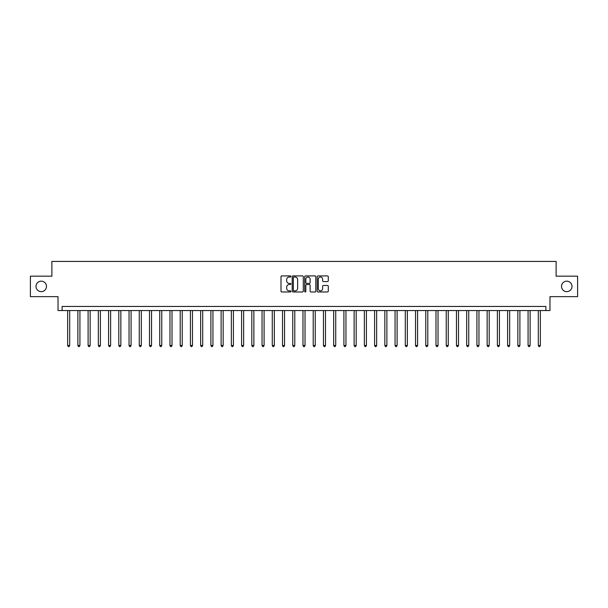 <?xml version="1.0" encoding="UTF-8"?>
<svg xmlns="http://www.w3.org/2000/svg" width="608" height="608" viewBox="0 0 608 608"><rect width="100%" height="100%" fill="white"/><g stroke="black" fill="none" stroke-linecap="round" stroke-linejoin="round"><path stroke-width="0.91" d="M290.905 276.473A0.562 0.562 0 0 0 290.343 275.91L281.808 275.91A0.806 0.806 0 0 0 281.002 276.716L281.002 291.179A0.806 0.806 0 0 0 281.808 291.977L290.343 291.977A0.562 0.562 0 0 0 290.905 291.414A0.562 0.562 0 0 0 290.343 290.852L289.233 290.852A2.569 2.569 0 0 1 286.664 288.283L286.664 287.082A2.569 2.569 0 0 1 289.233 284.506L290.343 284.506A0.562 0.562 0 0 0 290.905 283.944A0.562 0.562 0 0 0 290.343 283.381L289.233 283.381A2.569 2.569 0 0 1 286.664 280.812L286.664 279.604A2.569 2.569 0 0 1 289.233 277.035L290.343 277.035A0.562 0.562 0 0 0 290.905 276.473M561.518 286.398A5.236 5.236 0 0 0 566.755 291.642A5.236 5.236 0 0 0 571.991 286.398A5.236 5.236 0 0 0 566.755 281.162A5.236 5.236 0 0 0 561.518 286.398M36.009 286.398A5.236 5.236 0 0 0 41.245 291.642A5.236 5.236 0 0 0 46.482 286.398A5.236 5.236 0 0 0 41.245 281.162A5.236 5.236 0 0 0 36.009 286.398M327.484 281.572A0.806 0.806 0 0 0 328.282 280.774L328.282 276.716A0.806 0.806 0 0 0 327.484 275.91L317.999 275.91A0.806 0.806 0 0 0 317.194 276.716L317.194 291.179A0.806 0.806 0 0 0 317.999 291.977L327.484 291.977A0.806 0.806 0 0 0 328.282 291.179L328.282 286.277A0.806 0.806 0 0 0 327.484 285.471L323.426 285.471A0.806 0.806 0 0 0 322.62 286.277L322.62 288.709A2.151 2.151 0 0 1 320.469 290.852A2.151 2.151 0 0 1 318.318 288.709L318.318 279.186A2.151 2.151 0 0 1 320.469 277.035A2.151 2.151 0 0 1 322.62 279.186L322.62 280.774A0.806 0.806 0 0 0 323.426 281.572L327.484 281.572M545.878 310.551L549.974 310.551L549.974 296.636L577.6 296.636L577.6 276.169L556.115 276.169L556.115 261.432L51.885 261.432L51.885 276.169L30.4 276.169L30.4 296.636L58.026 296.636L58.026 310.551L545.878 310.551L545.878 306.455L62.122 306.455L62.122 310.551M303.293 276.716A0.806 0.806 0 0 0 302.495 275.91L293.01 275.91A0.806 0.806 0 0 0 292.212 276.716L292.212 291.179A0.806 0.806 0 0 0 293.01 291.977L302.495 291.977A0.806 0.806 0 0 0 303.293 291.179L303.293 276.716M305.505 275.91L314.99 275.91A0.806 0.806 0 0 1 315.788 276.716L315.788 291.179A0.806 0.806 0 0 1 314.99 291.977L310.931 291.977A0.806 0.806 0 0 1 310.126 291.179L310.126 285.312A0.806 0.806 0 0 0 309.32 284.506L306.63 284.506A0.806 0.806 0 0 0 305.832 285.312L305.832 291.414A0.562 0.562 0 0 1 305.269 291.977A0.562 0.562 0 0 1 304.707 291.414L304.707 276.716A0.806 0.806 0 0 1 305.505 275.91M293.9 277.035A0.562 0.562 0 0 0 293.337 277.598L293.337 290.29A0.562 0.562 0 0 0 293.9 290.852L295.062 290.852A2.569 2.569 0 0 0 297.631 288.283L297.631 279.604A2.569 2.569 0 0 0 295.062 277.035L293.9 277.035M310.126 279.224A2.151 2.151 0 0 0 307.975 277.073A2.151 2.151 0 0 0 305.832 279.224L305.832 282.583A0.806 0.806 0 0 0 306.63 283.381L309.32 283.381A0.806 0.806 0 0 0 310.126 282.583L310.126 279.224M67.648 310.551L67.648 345.504L69.692 345.504L69.692 310.551M69.692 345.504L69.076 346.568L68.256 346.568L67.648 345.504M77.877 310.551L77.877 345.504L79.922 345.504L79.922 310.551M79.922 345.504L79.306 346.568L78.493 346.568L77.877 345.504M88.107 310.551L88.107 345.504L90.151 345.504L90.151 310.551M90.151 345.504L89.543 346.568L88.722 346.568L88.107 345.504M98.336 310.551L98.336 345.504L100.388 345.504L100.388 310.551M100.388 345.504L99.773 346.568L98.952 346.568L98.336 345.504M108.574 310.551L108.574 345.504L110.618 345.504L110.618 310.551M110.618 345.504L110.002 346.568L109.182 346.568L108.574 345.504M118.803 310.551L118.803 345.504L120.848 345.504L120.848 310.551M120.848 345.504L120.232 346.568L119.419 346.568L118.803 345.504M129.033 310.551L129.033 345.504L131.085 345.504L131.085 310.551M131.085 345.504L130.469 346.568L129.648 346.568L129.033 345.504M139.27 310.551L139.27 345.504L141.314 345.504L141.314 310.551M141.314 345.504L140.699 346.568L139.878 346.568L139.27 345.504M149.5 310.551L149.5 345.504L151.544 345.504L151.544 310.551M151.544 345.504L150.928 346.568L150.115 346.568L149.5 345.504M159.729 310.551L159.729 345.504L161.774 345.504L161.774 310.551M161.774 345.504L161.166 346.568L160.345 346.568L159.729 345.504M169.966 310.551L169.966 345.504L172.011 345.504L172.011 310.551M172.011 345.504L171.395 346.568L170.574 346.568L169.966 345.504M180.196 310.551L180.196 345.504L182.24 345.504L182.24 310.551M182.24 345.504L181.625 346.568L180.812 346.568L180.196 345.504M190.426 310.551L190.426 345.504L192.47 345.504L192.47 310.551M192.47 345.504L191.862 346.568L191.041 346.568L190.426 345.504M200.655 310.551L200.655 345.504L202.707 345.504L202.707 310.551M202.707 345.504L202.092 346.568L201.271 346.568L200.655 345.504M210.892 310.551L210.892 345.504L212.937 345.504L212.937 310.551M212.937 345.504L212.321 346.568L211.5 346.568L210.892 345.504M221.122 310.551L221.122 345.504L223.166 345.504L223.166 310.551M223.166 345.504L222.551 346.568L221.738 346.568L221.122 345.504M231.352 310.551L231.352 345.504L233.404 345.504L233.404 310.551M233.404 345.504L232.788 346.568L231.967 346.568L231.352 345.504M241.589 310.551L241.589 345.504L243.633 345.504L243.633 310.551M243.633 345.504L243.018 346.568L242.197 346.568L241.589 345.504M251.818 310.551L251.818 345.504L253.863 345.504L253.863 310.551M253.863 345.504L253.247 346.568L252.434 346.568L251.818 345.504M262.048 310.551L262.048 345.504L264.092 345.504L264.092 310.551M264.092 345.504L263.484 346.568L262.664 346.568L262.048 345.504M272.278 310.551L272.278 345.504L274.33 345.504L274.33 310.551M274.33 345.504L273.714 346.568L272.893 346.568L272.278 345.504M282.515 310.551L282.515 345.504L284.559 345.504L284.559 310.551M284.559 345.504L283.944 346.568L283.13 346.568L282.515 345.504M292.744 310.551L292.744 345.504L294.789 345.504L294.789 310.551M294.789 345.504L294.181 346.568L293.36 346.568L292.744 345.504M302.974 310.551L302.974 345.504L305.026 345.504L305.026 310.551M305.026 345.504L304.41 346.568L303.59 346.568L302.974 345.504M313.211 310.551L313.211 345.504L315.256 345.504L315.256 310.551M315.256 345.504L314.64 346.568L313.819 346.568L313.211 345.504M323.441 310.551L323.441 345.504L325.485 345.504L325.485 310.551M325.485 345.504L324.87 346.568L324.056 346.568L323.441 345.504M333.67 310.551L333.67 345.504L335.722 345.504L335.722 310.551M335.722 345.504L335.107 346.568L334.286 346.568L333.67 345.504M343.908 310.551L343.908 345.504L345.952 345.504L345.952 310.551M345.952 345.504L345.336 346.568L344.516 346.568L343.908 345.504M354.137 310.551L354.137 345.504L356.182 345.504L356.182 310.551M356.182 345.504L355.566 346.568L354.753 346.568L354.137 345.504M364.367 310.551L364.367 345.504L366.411 345.504L366.411 310.551M366.411 345.504L365.803 346.568L364.982 346.568L364.367 345.504M374.596 310.551L374.596 345.504L376.648 345.504L376.648 310.551M376.648 345.504L376.033 346.568L375.212 346.568L374.596 345.504M384.834 310.551L384.834 345.504L386.878 345.504L386.878 310.551M386.878 345.504L386.262 346.568L385.449 346.568L384.834 345.504M395.063 310.551L395.063 345.504L397.108 345.504L397.108 310.551M397.108 345.504L396.5 346.568L395.679 346.568L395.063 345.504M405.293 310.551L405.293 345.504L407.345 345.504L407.345 310.551M407.345 345.504L406.729 346.568L405.908 346.568L405.293 345.504M415.53 310.551L415.53 345.504L417.574 345.504L417.574 310.551M417.574 345.504L416.959 346.568L416.138 346.568L415.53 345.504M425.76 310.551L425.76 345.504L427.804 345.504L427.804 310.551M427.804 345.504L427.188 346.568L426.375 346.568L425.76 345.504M435.989 310.551L435.989 345.504L438.034 345.504L438.034 310.551M438.034 345.504L437.426 346.568L436.605 346.568L435.989 345.504M446.226 310.551L446.226 345.504L448.271 345.504L448.271 310.551M448.271 345.504L447.655 346.568L446.834 346.568L446.226 345.504M456.456 310.551L456.456 345.504L458.5 345.504L458.5 310.551M458.5 345.504L457.885 346.568L457.072 346.568L456.456 345.504M466.686 310.551L466.686 345.504L468.73 345.504L468.73 310.551M468.73 345.504L468.122 346.568L467.301 346.568L466.686 345.504M476.915 310.551L476.915 345.504L478.967 345.504L478.967 310.551M478.967 345.504L478.352 346.568L477.531 346.568L476.915 345.504M487.152 310.551L487.152 345.504L489.197 345.504L489.197 310.551M489.197 345.504L488.581 346.568L487.768 346.568L487.152 345.504M497.382 310.551L497.382 345.504L499.426 345.504L499.426 310.551M499.426 345.504L498.818 346.568L497.998 346.568L497.382 345.504M507.612 310.551L507.612 345.504L509.664 345.504L509.664 310.551M509.664 345.504L509.048 346.568L508.227 346.568L507.612 345.504M517.849 310.551L517.849 345.504L519.893 345.504L519.893 310.551M519.893 345.504L519.278 346.568L518.457 346.568L517.849 345.504M528.078 310.551L528.078 345.504L530.123 345.504L530.123 310.551M530.123 345.504L529.507 346.568L528.694 346.568L528.078 345.504M538.308 310.551L538.308 345.504L540.352 345.504L540.352 310.551M540.352 345.504L539.744 346.568L538.924 346.568L538.308 345.504"/></g></svg>
